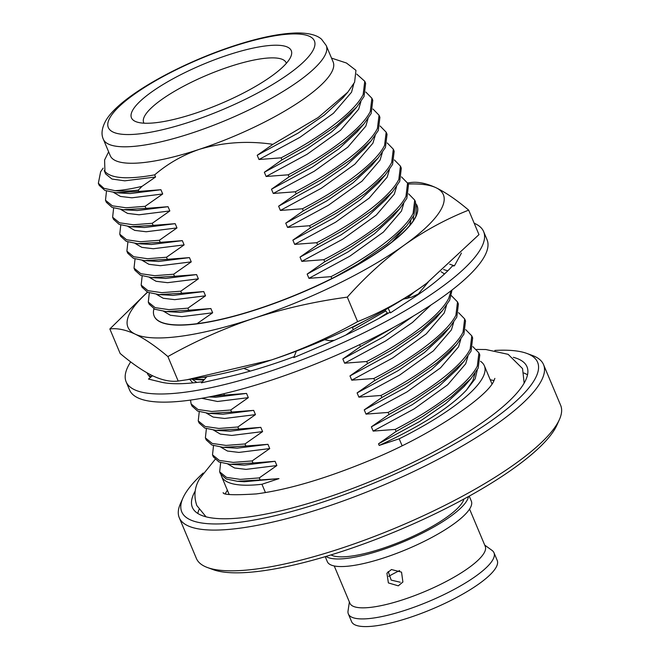 <?xml version="1.0" encoding="UTF-8"?>
<svg xmlns="http://www.w3.org/2000/svg" width="659" height="659" viewBox="0 0 659 659"><rect width="100%" height="100%" fill="white"/><g stroke="black" fill="none" stroke-linecap="round" stroke-linejoin="round"><path stroke-width="0.99" d="M203.219 473.022A193.005 47.967 -22.8 0 0 184.388 495.123A193.005 47.967 -22.8 0 0 182.938 498.015A193.005 47.967 -22.8 0 0 327.968 500.379A193.005 47.967 -22.8 0 0 534.976 379.016A193.005 47.967 -22.8 0 0 526.879 353.438A193.005 47.967 -22.8 0 0 494.835 350.44M526.879 353.438L532.546 355.531A197.568 49.104 157.2 0 1 543.527 364.584A197.568 49.104 157.2 0 1 540.833 381.718A197.568 49.104 157.2 0 1 352.524 497.52A197.568 49.104 157.2 0 1 179.264 517.71A197.568 49.104 157.2 0 1 180.475 503.534L182.938 498.015M559.433 419.503L556.97 425.014A193.005 47.967 157.2 0 1 555.521 427.905A193.005 47.967 157.2 0 1 394.757 531.871A193.005 47.967 157.2 0 1 213.03 569.59L207.363 567.498A197.568 49.104 -22.8 0 0 393.382 528.88A197.568 49.104 -22.8 0 0 557.951 422.46A197.568 49.104 -22.8 0 0 559.433 419.503A197.568 49.104 -22.8 0 0 560.652 405.318L543.527 364.584M179.264 517.71L196.382 558.445A197.568 49.104 -22.8 0 0 207.363 567.498M388.184 571.526L391.182 580.109L400.277 582.243M398.291 585.835L388.382 582.918L386.924 573.19L391.446 569.533L401.537 572.127L402.896 582.012L398.291 585.835M388.604 576.394A62.679 15.577 157.2 0 1 399.626 570.554M484.711 545.092L492.042 550.405A78.981 19.63 157.2 0 1 493.986 552.761A78.981 19.63 157.2 0 1 492.916 559.606A78.981 19.63 157.2 0 1 417.633 605.901A78.981 19.63 157.2 0 1 348.364 613.974A78.981 19.63 157.2 0 1 348.043 610.934L349.377 601.98M493.986 552.761L497.216 560.43A78.981 19.63 157.2 0 1 496.136 567.284A78.981 19.63 157.2 0 1 420.854 613.578A78.981 19.63 157.2 0 1 351.593 621.643L348.364 613.974M469.57 509.069L485.246 546.352A73.404 18.246 157.2 0 1 484.241 552.72A73.404 18.246 157.2 0 1 414.28 595.744A73.404 18.246 157.2 0 1 349.904 603.24L334.237 565.957M468.467 496.548A78.108 19.416 157.2 0 1 467.083 500.321A78.108 19.416 157.2 0 1 398.052 544.013A78.108 19.416 157.2 0 1 326.065 556.41M469.233 496.128L471.333 501.128A78.108 19.416 157.2 0 1 470.271 507.908A78.108 19.416 157.2 0 1 395.828 553.684A78.108 19.416 157.2 0 1 327.325 561.666L325.225 556.666M463.936 499.036A73.404 18.246 157.2 0 1 462.807 501.738A73.404 18.246 157.2 0 1 399.28 542.258A73.404 18.246 157.2 0 1 331.016 554.911M523.946 373.019A181.48 45.1 157.2 0 1 527.513 374.847M513.32 357.318A181.48 45.1 157.2 0 1 526.986 366.75A181.48 45.1 157.2 0 1 524.506 382.484A181.48 45.1 157.2 0 1 351.535 488.854A181.48 45.1 157.2 0 1 192.379 507.397A181.48 45.1 157.2 0 1 194.858 491.663A181.48 45.1 157.2 0 1 195.204 491.037M326.238 45.537L333.157 61.995A120.894 30.05 157.2 0 1 331.502 72.482A120.894 30.05 157.2 0 1 199.331 149.338A120.894 30.05 157.2 0 1 110.259 155.689L103.339 139.23C101.099 134.436 101.75 128.554 105.292 121.594C117.747 97.911 177.263 64.5 233.434 46.015C258.913 37.67 280.116 33.312 297.044 32.95C311.452 32.95 318.157 36.138 321.543 39.227L326.238 45.537A120.894 30.05 157.2 0 1 324.59 56.023A120.894 30.05 157.2 0 1 209.356 126.882A120.894 30.05 157.2 0 1 103.339 139.23M219.645 471.836L220.51 473.895L226.169 478.969L237.355 481.284L260.132 479.958L259.267 477.899L240.304 479.373L226.498 477.388L219.645 471.836L220.658 462.626M221.086 474.999A142.566 35.429 -22.8 0 0 221.523 476.292A142.566 35.429 -22.8 0 0 261.944 484.266L278.979 478.623L244.242 481.745L237.355 481.284M472.849 346.626L478.928 352.853L477.322 366.033C469.332 382.788 436.365 408.119 395.235 429.413L396.108 431.472L422.501 416.546L451.028 396.998L470.987 378.505L464.241 386.388L445.772 403.53L419.453 421.628L378.505 443.82L379.189 445.435L399.189 438.812A142.566 35.429 -22.8 0 0 482.421 378.167A142.566 35.429 -22.8 0 0 484.365 365.803A142.566 35.429 -22.8 0 0 480.485 361.289M399.189 438.812L402.089 445.698M265.445 492.586L261.944 484.266M356.725 74.105L364.765 81.279L363.167 94.459C355.176 111.214 322.202 136.537 281.08 157.831L281.945 159.89L308.338 144.972L336.864 125.424L356.832 106.931L364.032 96.519L365.63 83.339L364.765 81.279M365.819 92.029L371.898 98.249L370.3 111.437C362.31 128.184 329.343 153.514 288.214 174.808L289.079 176.867L315.48 161.941L343.998 142.402L363.966 123.9L371.165 113.496L372.772 100.308L371.898 98.249M372.953 108.999L379.04 115.226L377.434 128.406C369.444 145.161 336.477 170.492 295.347 191.777L296.212 193.837L322.613 178.918L351.14 159.371L371.099 140.878L378.299 130.466L379.905 117.286L379.04 115.226M380.095 125.976L386.174 132.195L384.568 145.384C376.577 162.13 343.611 187.461 302.481 208.755L303.354 210.814L329.747 195.888L358.274 176.348L378.233 157.847L385.433 147.443L387.039 134.255L386.174 132.195M387.228 142.945L393.308 149.173L391.701 162.353C383.711 179.108 350.745 204.438 309.623 225.724L310.488 227.783L336.881 212.865L365.407 193.318L385.367 174.824L392.575 164.412L394.173 151.232L393.308 149.173M394.362 159.923L400.441 166.142L398.843 179.33C390.845 196.077 357.878 221.408 316.757 242.701L317.622 244.761L344.014 229.834L372.541 210.295L392.509 191.794L399.708 181.39L401.306 168.202L400.441 166.142M401.496 176.892L407.575 183.12L405.977 196.3C397.987 213.055 365.012 238.385 323.89 259.671L324.755 261.738L351.148 246.812L379.675 227.264L399.642 208.771L406.842 198.359L408.44 185.179L407.575 183.12M408.629 193.87L414.709 200.089L413.111 213.277C405.12 230.024 372.154 255.354 331.024 276.648L331.889 278.708L358.29 263.781L386.808 244.242L406.776 225.74L413.976 215.336L415.582 202.148L414.709 200.089M444.026 273.642L443.911 274.539M451.16 290.677L448.787 298.14C440.797 314.895 407.822 340.225 366.701 361.511L367.565 363.579L393.958 348.652L422.485 329.105L442.453 310.611L449.652 300.199L452.025 290.009M451.44 295.71L457.519 301.929L455.921 315.117C447.931 331.872 414.956 357.194 373.834 378.488L374.699 380.548L401.1 365.621L429.619 346.082L449.586 327.581L456.786 317.177L458.392 303.997L457.519 301.929M458.573 312.679L464.661 318.907L463.055 332.087C455.064 348.842 422.098 374.172 380.968 395.466L381.833 397.525L408.234 382.599L436.76 363.051L456.72 344.558L463.92 334.146L465.526 320.966L464.661 318.907M465.707 329.657L471.795 335.876L470.188 349.064C462.198 365.819 429.231 391.141 388.102 412.435L388.967 414.495L415.368 399.568L443.894 380.029L463.854 361.527L471.053 351.123L472.66 337.943L471.795 335.876M470.987 378.505L478.195 368.101L479.793 354.913L478.928 352.853M108.628 151.809L104.592 159.989L104.929 171.447C111.165 178.531 127.747 179.668 154.676 174.866C167.814 163.605 182.7 155.096 199.331 149.338C223.039 142.278 247.57 140.606 272.925 144.329L318.165 117.541L347.787 92.186L354.608 82.243L355.942 70.348L346.436 63.009L331.518 58.107M195.319 113.274A86.683 21.541 157.2 0 1 136.273 121.8A86.683 21.541 157.2 0 1 150.128 93.084A86.683 21.541 157.2 0 1 227.404 55.208A86.683 21.541 157.2 0 1 290.734 56.872A86.683 21.541 157.2 0 1 195.319 113.274M286.336 63.338A77.26 19.202 -22.8 0 0 286.179 62.852A77.26 19.202 -22.8 0 0 229.2 66.773A77.26 19.202 -22.8 0 0 143.736 122.731A77.26 19.202 -22.8 0 0 143.975 123.184M98.348 183.284L99.212 185.344L104.872 190.426L116.058 192.733L138.843 191.415L138.291 190.105A142.566 35.429 157.2 0 1 114.979 190.657L103.941 188.334L98.348 183.284L100.638 171.735L103.142 168.136M138.291 190.105L142.023 186.357C131.405 188.878 122.393 190.311 114.979 190.657M359.616 344.673L360.432 346.601L394.552 326.831M364.493 321.024L352.425 327.564L353.298 329.632L385.737 310.933M105.481 200.254L106.354 202.313L112.005 207.396L123.192 209.71L145.977 208.384L145.112 206.325L126.149 207.791L112.343 205.814L105.481 200.254L106.503 191.044M112.623 217.231L113.488 219.29L119.139 224.373L130.325 226.68L153.11 225.362L152.245 223.294L133.283 224.768L119.477 222.783L112.623 217.231L113.636 208.022M119.757 234.2L120.622 236.26L126.273 241.342L137.459 243.657L160.244 242.331L159.379 240.271L140.416 241.738L126.61 239.761L119.757 234.2L120.77 224.991M126.89 251.178L127.755 253.237L133.406 258.32L144.593 260.626L167.378 259.308L166.513 257.241L147.55 258.715L133.744 256.73L126.89 251.178L127.904 241.968M134.024 268.147L134.889 270.206L140.548 275.289L151.735 277.604L174.511 276.278L173.647 274.218L154.692 275.684L140.878 273.707L134.024 268.147L135.037 258.938M141.158 285.125L142.023 287.184L147.682 292.267L158.868 294.573L181.653 293.255L180.78 291.187L161.826 292.662L148.011 290.677L141.158 285.125L142.171 275.915M148.291 302.094L149.165 304.153L154.816 309.236L166.002 311.55L188.787 310.224L187.922 308.165L168.959 309.631L155.153 307.654L148.291 302.094L149.313 292.884M206.415 377.203L201.769 377.475M191.143 379.114L204.405 379.452M211.523 396.43L224.464 395.095L223.871 393.695M191.102 403.934L191.975 406.002L197.626 411.076L208.812 413.391L231.597 412.064L230.732 410.005L211.77 411.48L197.955 409.494L191.102 403.934L190.533 400.079M198.244 420.912L199.109 422.971L204.76 428.053L215.946 430.36L238.731 429.042L237.866 426.983L218.903 428.449L205.097 426.464L198.244 420.912L199.257 411.702M205.377 437.889L206.242 439.948L211.893 445.023L223.08 447.337L245.865 446.011L245 443.952L226.037 445.426L212.231 443.441L205.377 437.889L206.391 428.679M212.511 454.858L213.376 456.918L219.027 462L230.213 464.307L252.998 462.989L252.133 460.929L233.171 462.396L219.365 460.41L212.511 454.858L213.524 445.649M145.112 206.325L162.707 193.977L160.928 189.726L130.12 193.565L116.058 192.733M160.928 189.726L138.843 191.415M152.245 223.294L169.841 210.946L168.061 206.704L137.253 210.534L123.192 209.71M168.061 206.704L145.977 208.384M159.379 240.271L176.974 227.923L175.195 223.673L144.395 227.512L130.325 226.68M175.195 223.673L153.11 225.362M166.513 257.241L184.116 244.893L182.329 240.65L151.529 244.481L137.459 243.657M182.329 240.65L160.244 242.331M173.647 274.218L191.25 261.87L189.463 257.62L158.662 261.458L144.593 260.626M189.463 257.62L167.378 259.308M180.78 291.187L198.384 278.839L196.596 274.597L165.796 278.428L151.735 277.604M196.596 274.597L174.511 276.278M187.922 308.165L205.517 295.817L203.738 291.566L172.93 295.405L158.868 294.573M203.738 291.566L181.653 293.255M196.983 323.701L212.651 312.786L210.872 308.544L180.064 312.374L166.002 311.55M210.872 308.544L188.787 310.224M230.732 410.005L248.328 397.657L246.54 393.415L215.74 397.245L209.117 396.916M246.54 393.415L224.464 395.095M237.866 426.983L255.461 414.626L253.682 410.384L222.874 414.223L208.812 413.391M253.682 410.384L231.597 412.064M245 443.952L262.595 431.604L260.816 427.361L230.016 431.192L215.946 430.36M260.816 427.361L238.731 429.042M252.133 460.929L269.737 448.573L267.949 444.331L237.149 448.169L223.08 447.337M267.949 444.331L245.865 446.011M259.267 477.899L276.871 465.551L275.083 461.308L244.283 465.139L230.213 464.307M275.083 461.308L252.998 462.989M396.108 431.472L378.505 443.82M463.854 361.527L457.107 369.411L438.639 386.561L412.32 404.659L371.371 426.851L373.159 431.093L395.235 429.413M388.967 414.495L371.371 426.851M456.72 344.558L449.973 352.441L431.505 369.584L405.186 387.681L364.238 409.873L366.017 414.116L388.102 412.435M381.833 397.525L364.238 409.873M449.586 327.581L442.84 335.464L424.371 352.614L398.044 370.704L357.104 392.904L358.883 397.146L380.968 395.466M374.699 380.548L357.104 392.904M442.453 310.611L435.698 318.495L417.229 335.637L390.911 353.735L349.97 375.927L351.749 380.169L373.834 378.488M367.565 363.579L349.97 375.927M413.3 316.098L383.777 336.757L342.828 358.949L344.616 363.2L366.701 361.511M360.432 346.601L342.828 358.949M414.198 292.085L406.834 298.576M387.36 312.934L378.686 318.528M353.298 329.632L345.917 335.019M406.776 225.74L391.957 241.944M399.642 208.771L392.896 216.654L374.419 233.797L348.1 251.895L307.16 274.086L308.939 278.329L331.024 276.648M324.755 261.738L307.16 274.086M392.509 191.794L385.754 199.677L367.285 216.827L340.967 234.917L300.018 257.109L301.806 261.359L323.89 259.671M317.622 244.761L300.018 257.109M385.367 174.824L378.62 182.708L360.152 199.85L333.833 217.948L292.884 240.14L294.672 244.382L316.757 242.701M310.488 227.783L292.884 240.14M378.233 157.847L371.487 165.73L353.018 182.881L326.699 200.97L285.751 223.162L287.538 227.404L309.623 225.724M303.354 210.814L285.751 223.162M371.099 140.878L364.353 148.761L345.884 165.903L319.566 184.001L278.617 206.193L280.396 210.435L302.481 208.755M296.212 193.837L278.617 206.193M363.966 123.9L357.219 131.784L338.751 148.934L312.424 167.024L271.483 189.215L273.263 193.458L295.347 191.777M289.079 176.867L271.483 189.215M356.832 106.931L350.086 114.814L331.609 131.957L305.29 150.054L264.35 172.246L266.129 176.488L288.214 174.808M281.945 159.89L264.35 172.246M347.787 92.186L342.944 97.837L324.475 114.987L298.156 133.077L257.208 155.269L258.995 159.511L281.08 157.831M272.925 144.329L257.208 155.269M278.979 478.623L260.132 479.958M142.023 186.357L155.573 176.999L124.773 180.83L111.981 179.042L105.646 173.935L104.229 170.566M155.573 176.999L154.676 174.866M162.707 193.977L131.907 197.807L120.432 196.431L113.743 192.535M169.841 210.946L139.041 214.785L127.566 213.409L120.877 209.504M176.974 227.923L146.174 231.754L134.7 230.378L128.011 226.482M184.116 244.893L153.308 248.731L141.842 247.356L135.153 243.451M191.25 261.87L160.442 265.701L148.975 264.325L142.286 260.429M198.384 278.839L167.584 282.678L156.109 281.302L149.42 277.398M205.517 295.817L174.717 299.647L163.243 298.272L156.554 294.375M212.651 312.786L181.851 316.625L170.376 315.249L163.687 311.345M196.86 382.442L192.23 379.238M248.328 397.657L217.528 401.488L201.761 398.3M255.461 414.626L224.661 418.465L213.186 417.089L206.498 413.185M262.595 431.604L231.795 435.434L220.32 434.059L213.631 430.162M269.737 448.573L238.929 452.412L227.454 451.036L220.773 447.131M276.871 465.551L246.062 469.381L234.596 468.005L227.907 464.109M353.776 83.841L351.527 92.235L333.462 113.274L299.944 137.319L258.995 159.511M360.885 101.725L358.661 109.213L340.596 130.243L307.078 154.297L266.129 176.488M368.019 118.694L365.794 126.182L347.738 147.221L314.211 171.266L273.263 193.458M375.16 135.672L372.928 143.16L354.872 164.198L321.345 188.243L280.396 210.435M382.294 152.641L380.062 160.129L362.005 181.167L328.479 205.213L287.538 227.404M389.428 169.618L387.195 177.106L369.139 198.145L335.62 222.19L294.672 244.382M396.561 186.588L394.337 194.076L376.273 215.114L342.754 239.168L301.806 261.359M403.695 203.565L401.471 211.053L383.406 232.092L349.888 256.137L308.939 278.329M410.829 220.543L409.75 225.394M428.268 282.027L418.028 294.342M431.019 304.977L412.452 322.465L385.564 341.008L344.616 363.2M446.505 305.405L444.281 312.893L426.216 333.932L392.698 357.977L351.749 380.169M453.639 322.383L451.415 329.871L433.358 350.901L399.832 374.955L358.883 397.146M460.781 339.352L458.549 346.84L440.492 367.879L406.965 391.924L366.017 414.116M467.915 356.33L465.682 363.817L447.626 384.848L414.099 408.901L373.159 431.093M475.048 373.299L472.816 380.787L466.473 390.095C449.454 407.987 420.36 426.431 379.189 445.435M351.198 327.622L352.425 327.564M477.33 369.699L475.172 378.785L466.473 390.095M197.799 513.452A181.48 45.1 157.2 0 1 198.985 509.613M130.696 361.882A193.886 48.189 -22.8 0 0 126.149 381.849A193.886 48.189 -22.8 0 0 268.996 371.66A193.886 48.189 -22.8 0 0 483.624 231.581A193.886 48.189 -22.8 0 0 474.175 223.228M126.149 381.849L129.576 389.996A193.886 48.189 -22.8 0 0 272.422 379.806A193.886 48.189 -22.8 0 0 487.05 239.728L483.624 231.581M296.319 351.148L293.79 357.573L320.801 346.148A171.076 42.522 -22.8 0 0 322.786 345.316A171.076 42.522 -22.8 0 0 389.971 312.226L390.457 312.86L410.491 299.738A171.076 42.522 -22.8 0 0 411.974 298.766A171.076 42.522 -22.8 0 0 452.371 266.022L454.43 265.799L459.85 255.989A171.076 42.522 -22.8 0 0 460.262 255.255A171.076 42.522 -22.8 0 0 461.374 253.064M206.901 376.651L201.366 382.863L225.024 377.5A171.076 42.522 -22.8 0 0 226.754 377.113A171.076 42.522 -22.8 0 0 294.145 356.676M152.501 375.721L148.481 379.065L159.758 381.816A171.076 42.522 -22.8 0 0 160.574 382.031A171.076 42.522 -22.8 0 0 202.404 381.701M147.13 372.903A171.076 42.522 -22.8 0 0 147.171 373.01A171.076 42.522 -22.8 0 0 150.483 377.401M149.799 375.515A171.076 42.522 -22.8 0 0 149.741 376.726M149.741 376.586L151.718 376.371M192.873 382.887L189.685 379.337M250.346 371.066L243.772 368.348M334.278 340.332L329.607 340.711L324.64 339.723M384.996 310.01L387.797 313.47M388.102 308.247L390.457 312.86M441.085 271.73L444.537 273.963M449.677 264.185L454.43 265.799M443.614 269.556L447.791 270.849M153.926 308.824A142.566 35.429 -22.8 0 0 154.148 316.015A142.566 35.429 -22.8 0 0 162.073 322.548A142.566 35.429 -22.8 0 0 197.98 323.569A142.566 35.429 -22.8 0 0 330.307 279.284A142.566 35.429 -22.8 0 0 416.117 215.757A142.566 35.429 -22.8 0 0 416.99 205.517A142.566 35.429 -22.8 0 0 416.159 203.977M415.854 216.325L416.373 205.443M407.517 182.98L410.631 182.535C417.963 181.563 426.431 183.301 436.036 187.733C445.781 192.494 456.654 199.957 468.673 210.13C446.135 219.043 424.709 230.675 404.371 245.033C384.197 259.712 365.177 277.085 347.301 297.135C315.06 301.476 283.955 308.511 253.979 318.248C224.151 328.314 195.451 341.082 167.888 356.56C155.878 346.387 144.996 338.924 135.252 334.162C125.647 329.722 117.178 327.993 109.847 328.965L147.402 292.143M167.888 356.56L178.185 381.05C170.854 382.022 162.386 380.292 152.781 375.861C143.036 371.091 132.162 363.628 120.144 353.463L109.847 328.965M178.185 381.05L186.942 379.757L271.508 359.946C301.344 349.88 330.035 337.103 357.598 321.633C380.152 312.712 401.586 301.072 421.9 286.731L426.752 283.172L478.969 234.62L468.673 210.13M357.598 321.633L347.301 297.135M186.942 379.757L202.931 377.294A171.076 42.522 -22.8 0 0 271.508 359.946A171.076 42.522 -22.8 0 0 421.9 286.731A171.076 42.522 -22.8 0 0 426.645 283.255A171.076 42.522 -22.8 0 0 427.839 282.349M154.181 316.106A142.566 35.429 -22.8 0 0 154.231 316.213A142.566 35.429 -22.8 0 0 299.417 293.593A142.566 35.429 -22.8 0 0 417.073 205.699A142.566 35.429 -22.8 0 0 417.032 205.616M147.6 292.225A171.076 42.522 -22.8 0 0 135.252 334.162A171.076 42.522 -22.8 0 0 253.979 318.248A171.076 42.522 -22.8 0 0 404.371 245.033A171.076 42.522 -22.8 0 0 436.036 187.733A171.076 42.522 -22.8 0 0 407.962 184.034M413.58 216.094L413.3 220.74M109.855 117.854A111.766 27.777 -22.8 0 0 190.673 121.676A111.766 27.777 -22.8 0 0 312.877 50.619A111.766 27.777 -22.8 0 0 232.05 46.797A111.766 27.777 -22.8 0 0 109.855 117.854M225.337 493.55L227.371 490.222M490.222 379.732L494.028 380.597M476.63 349.435L485.815 349.517L508.147 354.336L522.554 368.603L524.152 383.11M206.045 516.829L196.81 505.535C193.598 496.021 194.562 487.034 199.71 478.582L215.098 459.447M494.876 378.398L493.698 381.223C486.803 397.245 429.956 436.307 367.796 461.209C324.772 478.871 287.621 489.777 256.335 493.921C233.896 495.304 222.841 494.868 223.17 492.611M221.523 476.292L229.134 494.415M484.365 365.803L491.985 383.925M194.545 379.444L203.862 380.07M420.541 292.975L411.43 297.225L403.242 299.186"/></g></svg>
